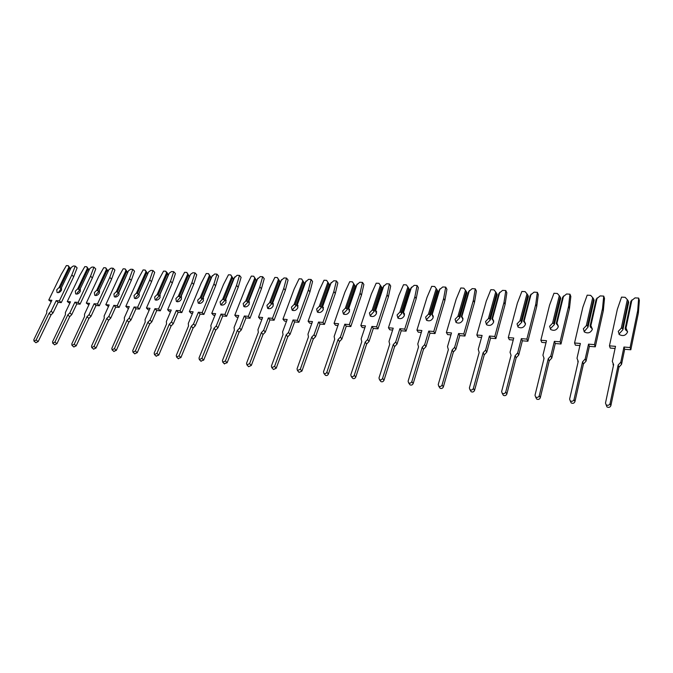 <?xml version="1.0" encoding="UTF-8"?>
<svg xmlns="http://www.w3.org/2000/svg" width="673" height="673" viewBox="0 0 673 673"><rect width="100%" height="100%" fill="white"/><g stroke="black" fill="none" stroke-linecap="round" stroke-linejoin="round"><path stroke-width="1.01" d="M618.924 334.136L622.912 329.686L622.483 328.382L621.28 328.18L627.329 299.653L625.15 297.323L621.549 297.113L617.318 309.387L609.452 345.846L615.517 346.343L612.304 361.409L613.633 364.657L605.49 403.068L606.146 404.835C607.938 405.735 609.25 405.314 610.066 403.573L618.15 365.069L620.792 362.167L623.947 347.032L630.096 347.537L637.693 310.674L638.677 298.089L635.026 297.878L630.921 301.159L625.158 328.575L625.579 329.888L627.598 331.629M625.158 328.575L626.454 328.92L627.53 332.067C625.739 335.625 623.013 336.45 619.337 334.557L618.251 331.377L621.28 328.18M606.297 405.222L606.962 406.921C608.745 407.813 610.049 407.392 610.874 405.659L618.916 367.256L618.15 365.069M618.916 367.256L621.541 364.362L624.687 349.27L630.82 349.775L638.374 312.995L639.35 300.444L638.677 298.089M613.019 364.11L613.406 365.733M609.452 345.846L610.234 348.067L615.063 348.471M622.483 328.382L628.271 300.999L628.683 302.354L622.912 329.686M628.271 300.999L627.329 299.653M631.913 299.914L625.915 328.517M623.947 347.032L624.687 349.27M630.096 347.537L630.82 349.775M637.693 310.674L638.374 312.995M584.097 331.688L588 327.137L587.521 325.85L586.318 325.648L592.72 297.643L590.667 295.363L587.184 295.161L582.86 307.216L574.549 342.994L580.395 343.474L577.005 358.255L578.225 361.435L569.61 399.089L570.25 400.856C571.957 401.688 573.219 401.259 574.027 399.577L582.582 361.83L585.182 358.987L588.539 344.139L594.469 344.626L602.528 308.453L603.723 296.103L600.198 295.901L596.202 299.123L590.095 326.035L590.574 327.33L592.366 328.845M590.095 326.035L591.231 326.296L592.29 329.459C590.532 332.899 587.908 333.741 584.4 331.974L583.331 328.794L586.318 325.648M570.502 401.419L571.175 402.908C572.883 403.75 574.136 403.32 574.944 401.646L583.449 363.992L582.582 361.83M583.449 363.992L586.048 361.149L589.38 346.343L595.294 346.831L603.311 310.749L604.497 298.417L603.723 296.103M577.804 361.081L578.031 362.259M574.549 342.994L575.432 345.19L579.916 345.56M587.521 325.85L593.645 298.972L594.116 300.301L588 327.137M593.645 298.972L592.72 297.643M597.153 297.903L590.793 325.976M588.539 344.139L589.38 346.343M594.469 344.626L595.294 346.831M602.528 308.453L603.311 310.749M550.455 329.299L550.556 328.491L554.291 324.672L553.753 323.402L552.558 323.208L559.288 295.708L557.345 293.47L553.98 293.277L549.563 305.113L540.848 340.244L546.493 340.706L542.934 355.201L544.053 358.322L535.01 395.253L535.624 397.011C537.264 397.785 538.476 397.356 539.266 395.724L548.259 358.709L550.834 355.908L554.35 341.346L560.079 341.817L568.567 306.316L569.964 294.185L566.557 293.992L562.67 297.163L556.243 323.578L558.354 326.178M556.243 323.578L557.227 323.78L558.262 326.935C556.546 330.283 554.014 331.124 550.649 329.476L549.605 326.296L552.558 323.208M535.986 397.726L536.65 399.047C538.282 399.821 539.494 399.4 540.284 397.768L549.227 360.837L548.259 358.709M549.227 360.837L551.793 358.053L555.292 343.516L561.004 343.996L569.451 308.571L570.839 296.473L569.964 294.185M543.826 358.137L543.919 358.844M540.848 340.244L541.824 342.406L545.988 342.75M553.753 323.402L560.197 297.02L560.718 298.324L554.291 324.672M560.197 297.02L559.288 295.708M563.57 295.96L556.882 323.52M554.35 341.346L555.292 343.516M560.079 341.817L561.004 343.996M568.567 306.316L569.451 308.571M517.958 326.985L518.067 326.052L521.726 322.291L521.138 321.038L519.951 320.844L526.976 293.84L525.142 291.636L521.886 291.451L517.386 303.086L508.292 337.585L513.751 338.031L510.033 352.265L511.059 355.319L501.621 391.56L502.218 393.301C503.783 394.025 504.952 393.596 505.734 392.014L515.114 355.689L517.663 352.946L521.339 338.645L526.875 339.099L535.758 304.246L537.34 292.334L534.051 292.149L530.257 295.262L523.544 321.214L525.504 323.612M523.544 321.214L524.393 321.349L525.394 324.504C523.712 327.751 521.264 328.601 518.05 327.053L517.032 323.881L519.951 320.844M502.689 394.159L503.337 395.312C504.893 396.035 506.062 395.606 506.845 394.033L516.174 357.792L515.114 355.689M516.174 357.792L518.715 355.058L522.374 340.79L527.893 341.253L536.734 306.467L538.299 294.581L537.34 292.334M508.292 337.585L509.36 339.714L513.221 340.033M521.138 321.038L527.868 295.127L528.44 296.414L521.726 322.291M527.868 295.127L526.976 293.84M531.115 294.076L524.124 321.147M521.339 338.645L522.374 340.79M526.875 339.099L527.893 341.253M535.758 304.246L536.734 306.467M486.545 324.731L486.663 323.688L490.238 319.995L489.599 318.75L488.421 318.565L495.732 292.032L493.99 289.87L490.844 289.693L486.276 301.125L476.829 335.011L482.104 335.44L478.242 349.413L479.176 352.416L469.384 387.985L469.956 389.717C471.453 390.39 472.581 389.961 473.355 388.422L483.105 352.778L485.612 350.078L489.439 336.037L494.79 336.475L504.035 302.244L505.793 290.543L502.605 290.357L498.903 293.428L491.929 318.918L493.746 321.147L492.653 319.002L493.629 322.148C491.98 325.303 489.608 326.153 486.529 324.714L485.544 321.551L488.421 318.565M470.545 390.685L471.159 391.703C472.656 392.384 473.784 391.955 474.549 390.416L484.249 354.856L483.105 352.778M484.249 354.856L486.747 352.164L490.558 338.157L495.892 338.603L505.095 304.44L506.836 292.763L505.793 290.543M491.929 318.918L492.653 319.002M476.829 335.011L477.973 337.114L481.557 337.417M489.599 318.75L496.598 293.293L497.212 294.564L490.238 319.995M496.598 293.293L495.732 292.032M499.736 292.259L492.459 318.859M489.439 336.037L490.558 338.157M494.79 336.475L495.892 338.603M504.035 302.244L505.095 304.44M456.151 322.527L456.277 321.4L459.777 317.765L459.095 316.546L457.926 316.36L465.489 290.282L463.84 288.162L460.803 287.985L456.159 299.224L446.392 332.521L451.499 332.942L447.503 346.671L448.361 349.615L438.232 384.535L438.779 386.252C440.218 386.882 441.311 386.453 442.068 384.956L452.155 349.96L454.637 347.31L458.599 333.522L463.773 333.943L473.355 300.309L475.264 288.81L472.185 288.633L468.576 291.653L461.35 316.705L463.032 318.783M461.35 316.705L461.972 316.739L462.906 319.868C461.283 322.939 458.994 323.797 456.033 322.443L455.083 319.288L457.926 316.36M439.486 387.328L440.066 388.212C441.496 388.851 442.59 388.422 443.347 386.933L453.375 352.013L452.155 349.96M453.375 352.013L455.848 349.363L459.794 335.608L464.95 336.037L474.49 302.471L476.391 290.997L475.264 288.81M446.392 332.521L447.621 334.599L450.935 334.876M459.095 316.546L466.339 291.518L467.003 292.772L459.777 317.765M466.339 291.518L465.489 290.282M469.367 290.5L461.838 316.638M458.599 333.522L459.794 335.608M463.773 333.943L464.95 336.037M473.355 300.309L474.49 302.471M426.741 320.39L426.875 319.195L430.299 315.612L429.576 314.4L428.415 314.224L436.213 288.582L434.657 286.496L431.713 286.336L427.01 297.382L416.949 330.115L421.887 330.519L417.773 344.012L418.547 346.898L408.116 381.196L408.637 382.895C410.017 383.492 411.077 383.063 411.826 381.608L422.223 347.234L424.671 344.626L428.76 331.082L433.765 331.495L443.658 298.433L445.719 287.127L442.733 286.959L439.217 289.928L431.763 314.56L433.311 316.461M431.763 314.56L432.276 314.552L433.185 317.664C431.578 320.651 429.366 321.509 426.522 320.239L425.605 317.109L428.415 314.224M409.453 384.056L410 384.838C411.371 385.436 412.431 385.006 413.18 383.56L423.519 349.262L422.223 347.234M423.519 349.262L425.967 346.662L430.03 333.143L435.019 333.556L444.87 300.57L446.914 289.289L445.719 287.127M416.949 330.115L418.244 332.168L421.306 332.42M429.576 314.4L437.046 289.802L437.753 291.047L430.299 315.612M437.046 289.802L436.213 288.582M439.974 288.801L432.201 314.493M428.76 331.082L430.03 333.143M433.765 331.495L435.019 333.556M443.658 298.433L444.87 300.57M398.256 318.304L398.399 317.05L401.756 313.525L400.999 312.331L399.838 312.154L407.863 286.942L406.383 284.898L403.522 284.729L398.778 295.598L388.439 327.785L393.225 328.18L389.002 341.438L389.701 344.273L378.983 377.965L379.488 379.648C380.809 380.211 381.835 379.782 382.575 378.361L393.251 344.601L395.674 342.035L399.88 328.718L404.725 329.114L414.905 296.616L417.1 285.503L414.215 285.335L410.774 288.263L403.11 312.491L404.54 314.224M403.11 312.491L404.406 315.536C402.824 318.447 400.671 319.305 397.945 318.102L397.07 314.989L399.838 312.154M380.405 380.884L380.91 381.574C382.23 382.138 383.257 381.709 383.997 380.295L394.622 346.603L393.251 344.601M394.622 346.603L397.036 344.046L401.217 330.763L406.046 331.158L416.175 298.728L418.362 287.632L417.1 285.503M388.439 327.785L389.802 329.812L392.628 330.048M400.999 312.331L408.671 288.145L409.411 289.365L401.756 313.525M408.671 288.145L407.863 286.942M411.497 287.152L403.506 312.415M399.88 328.718L401.217 330.763M404.725 329.114L406.046 331.158M414.905 296.616L416.175 298.728M370.655 316.276L370.815 314.972L374.104 311.506L373.305 310.329L372.161 310.152L380.38 285.352L378.983 283.333L376.207 283.182L371.412 293.874L360.829 325.53L365.464 325.909L361.132 338.94L361.763 341.733L350.793 374.844L351.264 376.51C352.543 377.04 353.535 376.611 354.267 375.231L365.203 342.044L367.601 339.52L371.908 326.439L376.602 326.817L387.042 294.858L389.373 283.93L386.571 283.77L383.206 286.656L375.349 310.472L376.67 312.07M375.349 310.472L376.527 313.467C374.97 316.302 372.884 317.16 370.251 316.032L369.418 312.945L372.161 310.152M352.282 377.805L352.761 378.411C354.032 378.941 355.024 378.512 355.748 377.132L366.634 344.021L365.203 342.044M366.634 344.021L369.023 341.505L373.305 328.449L377.99 328.836L388.38 296.944L390.693 286.033L389.373 283.93M383.904 285.554L375.711 310.404L376.611 311.75M360.829 325.53L362.251 327.532L364.85 327.751M373.305 310.329L381.179 286.53L381.953 287.741L374.104 311.506M381.179 286.53L380.38 285.352M371.908 326.439L373.305 328.449M376.602 326.817L377.99 328.836M387.042 294.858L388.38 296.944M343.895 314.299L344.071 312.962L347.293 309.546L346.46 308.385L345.325 308.209L353.729 283.804L352.408 281.827L355.319 286.16L347.293 309.546M325.051 374.819L325.496 375.349C326.716 375.845 327.684 375.425 328.399 374.079L339.52 341.531L338.039 339.571L340.403 337.089L344.803 324.218L349.354 324.588L360.038 293.159L362.486 282.399L359.769 282.248L356.488 285.091L348.446 308.528L349.506 311.464C347.975 314.232 345.947 315.082 343.415 314.022L342.616 310.96L345.325 308.209M339.52 341.531L341.884 339.049L346.267 326.212L350.801 326.582L361.435 295.211L363.866 284.477L362.486 282.399M352.408 281.827L349.724 281.676L344.879 292.2L334.069 323.343L338.561 323.713L334.136 336.525L334.7 339.268L323.494 371.816L323.94 373.465C325.168 373.961 326.136 373.54 326.859 372.194L338.039 339.571M349.657 309.984L348.446 308.528M334.069 323.343L335.549 325.32L337.93 325.522M346.46 308.385L354.511 284.973L355.319 286.16M354.511 284.973L353.729 283.804M357.153 284.006L348.765 308.453M344.803 324.218L346.267 326.212M349.354 324.588L350.801 326.582M360.038 293.159L361.435 295.211M317.95 312.373L318.136 311.01L321.299 307.645L320.441 306.501L319.305 306.324L327.877 282.307L326.632 280.363L329.484 284.629L321.299 307.645M298.669 371.908L299.073 372.379L301.899 371.117L313.239 339.108L311.7 337.173L314.039 334.733L318.531 322.073L322.939 322.434L333.85 291.502L336.407 280.919L333.774 280.767L330.561 283.569L322.359 306.636L323.318 309.521C321.803 312.23 319.826 313.071 317.387 312.07L316.63 309.033L319.305 306.324M313.239 339.108L315.578 336.668L320.045 324.041L324.445 324.403L335.297 293.537L337.846 282.963L336.407 280.919M326.632 280.363L324.024 280.212L319.145 290.576L308.116 321.223L312.474 321.576L307.965 334.187L308.47 336.879L297.037 368.888L297.466 370.52L300.301 369.25L311.7 337.173M323.469 307.973L322.359 306.636M308.116 321.223L309.647 323.175L311.835 323.36M320.441 306.501L328.651 283.459L329.484 284.629M328.651 283.459L327.877 282.307M331.2 282.5L322.645 306.568M318.531 322.073L320.045 324.041M322.939 322.434L324.445 324.403M333.85 291.502L335.297 293.537M292.772 310.497L292.974 309.117L296.078 305.803L295.186 304.667L294.067 304.499L302.791 280.86L301.613 278.942L304.415 283.148L296.078 305.803M273.087 369.082L273.465 369.502L276.216 368.24L287.758 336.761L286.168 334.851L288.481 332.445L293.049 319.986L297.331 320.34L308.436 289.903L311.103 279.48L308.545 279.337L305.407 282.096L297.054 304.802L297.903 307.645C296.414 310.278 294.488 311.128 292.141 310.177L291.417 307.166L294.067 304.499M287.758 336.761L290.063 334.363L294.614 321.93L298.879 322.283L309.933 291.905L312.583 281.499L311.103 279.48M301.613 278.942L299.081 278.799L294.168 289.003L282.946 319.162L287.169 319.507L282.584 331.915L283.03 334.565L271.404 366.045L271.808 367.66L274.567 366.398L286.168 334.851M298.063 306.03L297.054 304.802M282.946 319.162L284.528 321.097L286.521 321.265M295.186 304.667L303.548 281.987L304.415 283.148M303.548 281.987L302.791 280.86M306.013 281.045L297.306 304.734M293.049 319.986L294.614 321.93M297.331 320.34L298.879 322.283M308.436 289.903L309.933 291.905M268.334 308.663L268.552 307.283L271.589 304.011L270.672 302.892L269.562 302.724L278.437 279.446L277.318 277.562L280.069 281.709L271.589 304.011M248.278 366.339L248.623 366.709L251.307 365.456L263.025 334.481L261.393 332.597L263.681 330.224L268.325 317.967L272.472 318.312L283.77 288.347L286.538 278.084L284.048 277.941L280.978 280.666L272.489 303.027L273.246 305.811C271.766 308.394 269.898 309.235 267.627 308.335L266.954 305.349L269.562 302.724M263.025 334.481L265.313 332.117L269.932 319.885L274.079 320.23L285.318 290.324L288.069 280.086L286.538 278.084M277.318 277.562L274.862 277.419L269.915 287.472L258.516 317.168L262.621 317.505L257.961 329.711L258.348 332.319L246.545 363.294L246.924 364.884L249.607 363.63L261.393 332.597M273.415 304.154L272.489 303.027M258.516 317.168L260.148 319.078L261.965 319.229M270.672 302.892L279.177 280.565L280.069 281.709M279.177 280.565L278.437 279.446M281.558 279.632L272.708 302.951M268.325 317.967L269.932 319.885M272.472 318.312L274.079 320.23M283.77 288.347L285.318 290.324M244.602 306.88L244.829 305.5L247.815 302.278L246.873 301.168L245.771 300.999L254.773 278.075L253.721 276.224L256.421 280.305L247.815 302.278M224.202 363.664L227.138 362.755L239.024 332.277L237.342 330.409L239.605 328.071L244.324 316.007L248.354 316.335L259.82 286.833L262.672 276.729L260.258 276.595L257.254 279.278L248.64 301.294L249.296 304.045C247.841 306.56 246.015 307.401 243.828 306.543L243.189 303.59L245.771 300.999M239.024 332.277L241.287 329.947L245.973 317.9L249.994 318.236L261.41 288.793L264.245 278.698L262.672 276.729M253.721 276.224L251.332 276.09L246.36 285.983L234.801 315.233L238.78 315.553L234.053 327.574L234.389 330.14L222.418 360.619L222.78 362.192L225.396 360.947L237.342 330.409M248.64 301.294L249.464 302.278M234.801 315.233L236.467 317.118L238.116 317.252M246.873 301.168L255.504 279.177L256.421 280.305M255.504 279.177L254.773 278.075M257.809 278.252L248.825 301.218M244.324 316.007L245.973 317.9M248.354 316.335L249.994 318.236M259.82 286.833L261.41 288.793M221.543 305.138L221.787 303.767L224.715 300.587L223.756 299.493L222.662 299.325L231.781 276.746L230.789 274.921L233.438 278.942L224.715 300.587M200.832 361.073L203.675 360.131L215.722 330.123L213.997 328.281L216.235 325.984L221.013 314.106L224.925 314.426L236.551 285.369L239.487 275.417L237.14 275.282L234.196 277.924L225.463 299.62L226.044 302.32C224.605 304.785 222.822 305.618 220.71 304.81L220.105 301.874L222.662 299.325M215.722 330.123L217.951 327.835L222.704 315.974L226.616 316.302L238.183 287.295L241.102 277.36L239.487 275.417M230.789 274.921L228.467 274.786L223.47 284.544L211.759 313.349L215.629 313.66L210.842 325.496L211.129 328.02L199.006 358.028L199.343 359.584L201.892 358.347L213.997 328.281M225.463 299.62L226.195 300.452M211.759 313.349L213.467 315.208L214.956 315.334M223.756 299.493L232.496 277.831L233.438 278.942M232.496 277.831L231.781 276.746M234.734 276.914L225.632 299.544M221.013 314.106L222.704 315.974M224.925 314.426L226.616 316.302M236.551 285.369L238.183 287.295M199.132 303.447L199.385 302.084L202.27 298.947L200.201 297.702L209.429 275.45L208.487 273.65L211.095 277.621L202.27 298.947M178.135 358.541L180.894 357.582L193.075 328.045L191.317 326.22L193.53 323.949L198.358 312.255L202.169 312.566L213.938 283.939L216.95 274.13L214.67 274.004L211.785 276.611L202.952 297.988L203.448 300.646C202.018 303.06 200.285 303.885 198.232 303.119L197.669 300.217L200.201 297.702M193.075 328.045L195.279 325.782L200.091 314.106L203.894 314.417L215.604 285.848L218.607 276.056L216.95 274.13M208.487 273.65L206.232 273.524L201.219 283.14L189.374 311.515L193.134 311.826L188.289 323.477L188.524 325.968L176.267 355.504L176.578 357.043L179.077 355.815L191.317 326.22M202.952 297.988L203.591 298.694M189.374 311.515L191.115 313.357L192.444 313.467M201.286 297.87L210.136 276.519L211.095 277.621M210.136 276.519L209.429 275.45M212.306 275.619L203.086 297.912M198.358 312.255L200.091 314.106M202.169 312.566L203.894 314.417M213.938 283.939L215.604 285.848M177.344 301.79L177.613 300.444L180.44 297.357L178.362 296.12L187.691 274.189L186.808 272.422L189.365 276.334L180.44 297.357M156.077 356.084L158.761 355.108L171.068 326.018L169.276 324.209L171.464 321.98L176.351 310.455L180.044 310.758L191.948 282.551L195.035 272.885L192.815 272.758L190.484 274.357L181.054 296.398L181.474 299.014C180.061 301.378 178.37 302.194 176.385 301.47L175.863 298.602L178.362 296.12M171.068 326.018L173.247 323.789L178.109 312.28L181.803 312.592L193.647 284.435L196.726 274.786L195.035 272.885M186.808 272.422L184.612 272.296L179.573 281.768L167.611 309.74L171.262 310.034L166.366 321.517L166.559 323.965L154.176 353.056L154.47 354.578L156.91 353.359L169.276 324.209M181.054 296.398L181.609 296.995M167.611 309.74L169.386 311.557L170.572 311.658M179.439 296.28L188.381 275.249L189.365 276.334M188.381 275.249L187.691 274.189M190.484 274.357L181.163 296.322M176.351 310.455L178.109 312.28M180.044 310.758L181.803 312.592M191.948 282.551L193.647 284.435M156.144 300.183L156.43 298.854L159.215 295.8L157.12 294.581L166.542 272.969L165.709 271.219L167.434 273.087L168.225 275.08L159.215 295.8M134.642 353.695L137.242 352.702L149.667 324.05L147.85 322.258L150.012 320.062L154.941 308.705L158.542 309L170.555 281.205L173.718 271.673L171.556 271.556L169.26 273.129L159.762 294.858L160.107 297.432C158.71 299.746 157.053 300.562 155.135 299.872L154.647 297.029L157.12 294.581M149.667 324.05L151.829 321.845L156.742 310.514L160.334 310.808L172.296 283.064L175.434 273.558L173.718 271.673M165.709 271.219L163.573 271.101L158.525 280.448L146.436 308.007L149.995 308.301L145.057 319.616L145.208 322.022L132.716 350.675L132.985 352.181L135.366 350.97L147.85 322.258M159.762 294.858L160.241 295.354M146.436 308.007L148.245 309.807L149.297 309.9M158.189 294.74L167.224 274.004L168.225 275.08M167.224 274.004L166.542 272.969M169.26 273.129L159.846 294.782M154.941 308.705L156.742 310.514M158.542 309L160.334 310.808M170.555 281.205L172.296 283.064M135.525 298.61L135.82 297.298L138.554 294.294L136.451 293.083L145.965 271.774L145.175 270.058L147.724 273.625L138.554 294.294M113.796 351.365L116.328 350.364L128.854 322.131L127.004 320.365L129.149 318.194L134.12 306.997L137.62 307.283L149.751 279.892L152.964 270.496L150.861 270.378L148.607 271.926L139.042 293.361L139.319 295.893C137.94 298.164 136.316 298.963 134.465 298.307L134.011 295.497L136.451 293.083M128.854 322.131L130.991 319.961L135.946 308.789L139.437 309.084L151.518 281.735L154.714 272.355L152.964 270.496M145.175 270.058L143.088 269.94L138.032 279.152L125.843 306.324L129.309 306.61L124.328 317.757L124.438 320.129L111.836 348.362L112.088 349.851L114.418 348.648L127.004 320.365M125.843 306.324L127.685 308.108L128.602 308.184M137.511 293.243L146.63 272.801L147.639 273.861M146.63 272.801L145.965 271.774M148.607 271.926L139.109 293.277M134.12 306.997L135.946 308.789M137.62 307.283L139.437 309.084M149.751 279.892L151.518 281.735M115.445 297.071L115.756 295.792L118.448 292.822L116.336 291.628L125.918 270.613L125.178 268.922L127.71 272.439L118.448 292.822M93.513 349.102L95.987 348.092L108.605 320.264L106.721 318.514L108.841 316.377L113.855 305.349L117.262 305.626L129.494 278.614L132.766 269.351L130.722 269.234L128.501 270.765L118.877 291.897L119.087 294.395C117.725 296.616 116.135 297.416 114.334 296.793L113.922 294.008L116.336 291.628M108.605 320.264L110.717 318.127L115.706 307.115L119.113 307.393L131.285 280.431L134.541 271.185L132.766 269.351M125.178 268.922L123.151 268.805L118.086 277.89L105.804 304.684L109.177 304.962L104.155 315.957L104.231 318.287L91.536 346.115L91.764 347.579L94.043 346.393L106.721 318.514M128.501 270.765L119.104 292.04M105.804 304.684L108.462 306.518M117.388 291.788L126.574 271.623L127.609 272.674M126.574 271.623L125.918 270.613M113.855 305.349L115.706 307.115M117.262 305.626L119.113 307.393M129.494 278.614L131.285 280.431M95.903 295.573L96.222 294.32L98.864 291.392L96.752 290.214L106.401 269.486L105.703 267.812L108.185 271.202M99.511 290.728L99.394 292.932C98.039 295.119 96.483 295.91 94.742 295.312L94.355 292.562L96.752 290.214M73.778 346.889L76.184 345.88L88.895 318.447L86.985 316.722L89.088 314.611L94.127 303.733L97.45 304.003L109.766 277.369L113.098 268.233L111.104 268.123L108.917 269.629L99.268 290.391M88.895 318.447L90.981 316.344L96.012 305.483L99.318 305.761L111.583 279.169L114.898 270.05L113.098 268.233M105.703 267.812L103.726 267.703L98.653 276.67L86.287 303.094L89.568 303.363L84.52 314.198L84.554 316.503L71.784 343.928L71.994 345.375L74.223 344.197L86.985 316.722M86.287 303.094L88.861 304.894M99.284 290.517L98.603 291.981M99.276 290.5L98.864 291.392M97.795 290.366L107.049 270.479L108.05 271.48M107.049 270.479L106.401 269.486M94.127 303.733L96.012 305.483M97.45 304.003L99.318 305.761M109.766 277.369L111.583 279.169M76.857 294.109L77.193 292.89L79.793 289.996L77.673 288.835L87.389 268.384L86.724 266.735L89.147 269.974M80.323 289.272L80.213 291.51C78.867 293.655 77.345 294.438 75.654 293.874L75.309 291.148L77.673 288.835M54.563 344.744L56.919 343.718L69.698 316.68L67.771 314.972L69.841 312.886L74.922 302.16L78.152 302.429L90.552 276.157L93.934 267.147L91.991 267.038L89.829 268.527L80.121 289.011M69.698 316.68L71.767 314.602L76.823 303.893L80.053 304.162L92.394 277.932L95.759 268.939L93.934 267.147M86.724 266.735L84.806 266.626L79.725 275.476L67.283 301.538L70.48 301.798L65.399 312.491L65.399 314.754L52.553 341.8L52.746 343.222L54.925 342.061L67.771 314.972M67.283 301.538L69.765 303.313M80.213 289.18L79.549 290.585M80.188 289.154L79.793 289.996M78.707 288.986L88.02 269.368L88.987 270.31M88.02 269.368L87.389 268.384M74.922 302.16L76.823 303.893M78.152 302.429L80.053 304.162M90.552 276.157L92.394 277.932M58.307 292.679L61.209 288.641L59.081 287.489L68.856 267.307L68.234 265.684L70.598 268.771M35.862 342.65L38.151 341.623L50.997 314.956L49.053 313.265L51.106 311.212L56.212 300.638L59.359 300.89L71.826 274.971L75.258 266.087L73.365 265.978L71.237 267.45L61.47 287.657L61.521 290.122C60.191 292.233 58.702 293.007 57.054 292.469L56.742 289.769L59.081 287.489M50.997 314.956L53.049 312.903L58.13 302.345L61.277 302.606L73.694 276.729L77.109 267.854L75.258 266.087M68.234 265.684L66.358 265.583L61.277 274.306L48.767 300.023L51.88 300.276L46.774 310.825L46.74 313.054L33.827 339.722L34.003 341.135L36.14 339.974L49.053 313.265M61.487 287.682L60.982 289.213M48.767 300.023L51.156 301.773M61.596 287.834L61.209 288.641M60.107 287.64L69.479 268.283L70.404 269.166M69.479 268.283L68.856 267.307M56.212 300.638L58.13 302.345M59.359 300.89L61.277 302.606M71.826 274.971L73.694 276.729M620.792 362.167L621.541 364.362M610.066 403.573L610.874 405.659M585.182 358.987L586.048 361.149M574.027 399.577L574.944 401.646M550.834 355.908L551.793 358.053M539.266 395.724L540.284 397.768M517.663 352.946L518.715 355.058M505.734 392.014L506.845 394.033M485.612 350.078L486.747 352.164M473.355 388.422L474.549 390.416M454.637 347.31L455.848 349.363M442.068 384.956L443.347 386.933M424.671 344.626L425.967 346.662M411.826 381.608L413.18 383.56M395.674 342.035L397.036 344.046M382.575 378.361L383.997 380.295M367.601 339.52L369.023 341.505M354.267 375.231L355.748 377.132M340.403 337.089L341.884 339.049M326.859 372.194L328.399 374.079M314.039 334.733L315.578 336.668M300.301 369.25L301.899 371.117M288.481 332.445L290.063 334.363M274.567 366.398L276.216 368.24M263.681 330.224L265.313 332.117M249.607 363.63L251.307 365.456M239.605 328.071L241.287 329.947M225.396 360.947L227.138 362.755M216.235 325.984L217.951 327.835M201.892 358.347L203.675 360.131M193.53 323.949L195.279 325.782M179.077 355.815L180.894 357.582M171.464 321.98L173.247 323.789M156.91 353.359L158.761 355.108M150.012 320.062L151.829 321.845M135.366 350.97L137.242 352.702M129.149 318.194L130.991 319.961M114.418 348.648L116.328 350.364M108.841 316.377L110.717 318.127M94.043 346.393L95.987 348.092M89.088 314.611L90.981 316.344M74.223 344.197L76.184 345.88M69.841 312.886L71.767 314.602M54.925 342.061L56.919 343.718M51.106 311.212L53.049 312.903M36.14 339.974L38.151 341.623M613.389 364.472L613.566 364.968M626.454 328.92L627.177 331.192M606.146 404.835L606.962 406.921M591.231 326.296L592.055 328.542M570.25 400.856L571.175 402.908M557.227 323.78L558.153 325.993M535.624 397.011L536.65 399.047M524.393 321.349L525.403 323.528M502.218 393.301L503.337 395.312M469.956 389.717L471.159 391.703M461.972 316.739L463.024 318.649M438.779 386.252L440.066 388.212M432.276 314.552L433.286 316.251M408.637 382.895L410 384.838M403.531 312.44L404.498 313.954M379.488 379.648L380.91 381.574M351.264 376.51L352.761 378.411M348.74 308.453L349.573 309.63M323.94 373.465L325.496 375.349M322.611 306.56L323.368 307.578M297.466 370.52L299.073 372.379M297.256 304.726L297.946 305.609M271.808 367.66L273.465 369.502M272.658 302.951L273.272 303.708M246.924 364.884L248.623 366.709M248.774 301.226L249.321 301.874M222.78 362.192L224.521 363.992M225.573 299.552L226.061 300.099M199.343 359.584L201.126 361.359M203.036 297.92L203.456 298.383M176.578 357.043L178.404 358.81M154.47 354.578L156.329 356.32M132.985 352.181L134.869 353.905M112.088 349.851L114.006 351.558M91.764 347.579L93.707 349.27M71.994 345.375L73.963 347.049M52.746 343.222L54.74 344.887M34.003 341.135L36.014 342.776"/></g></svg>
